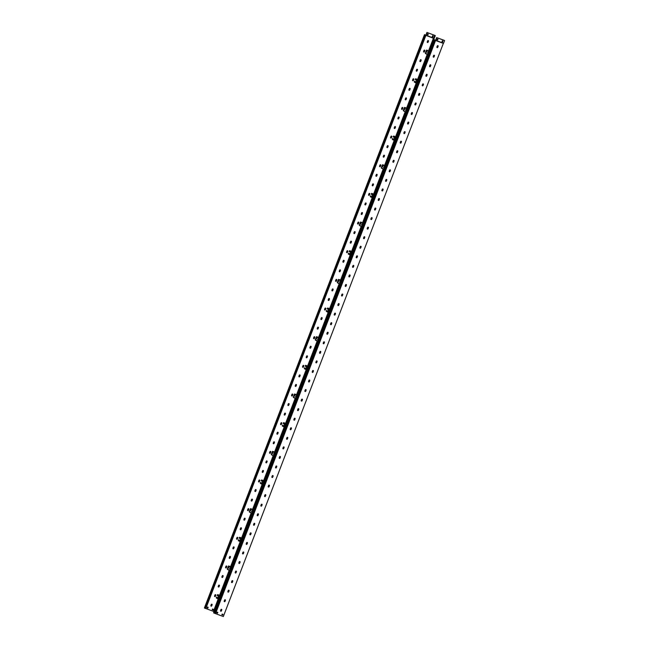 <?xml version="1.0" encoding="UTF-8"?>
<svg xmlns="http://www.w3.org/2000/svg" width="649" height="649" viewBox="0 0 649 649"><rect width="100%" height="100%" fill="white"/><g stroke="black" fill="none" stroke-linecap="round" stroke-linejoin="round"><path stroke-width="0.97" d="M221.569 609.338A0.462 0.446 117.9 0 0 220.936 609.589L220.53 610.644A0.462 0.446 117.9 0 0 220.733 611.204A0.462 0.446 117.9 0 0 221.366 610.952L221.771 609.906A0.462 0.446 117.9 0 0 221.569 609.338A0.462 0.446 -62.1 0 1 221.731 609.882L221.325 610.936A0.462 0.446 -62.1 0 1 220.717 611.196M225.187 599.765A0.462 0.446 117.9 0 0 224.603 600.041L224.197 601.088A0.462 0.446 117.9 0 0 224.4 601.655A0.462 0.446 117.9 0 0 225.033 601.404L225.438 600.349A0.462 0.446 117.9 0 0 225.187 599.765M228.902 590.233A0.462 0.446 117.9 0 0 228.27 590.485L227.864 591.539A0.462 0.446 117.9 0 0 228.067 592.099A0.462 0.446 117.9 0 0 228.699 591.847L229.105 590.801A0.462 0.446 117.9 0 0 228.902 590.233A0.462 0.446 -62.1 0 1 229.065 590.777L228.659 591.831A0.462 0.446 -62.1 0 1 228.05 592.091M232.52 580.66A0.462 0.446 117.9 0 0 231.936 580.936L231.531 581.983A0.462 0.446 117.9 0 0 231.734 582.551A0.462 0.446 117.9 0 0 232.366 582.299L232.772 581.244A0.462 0.446 117.9 0 0 232.52 580.66M236.236 571.128A0.462 0.446 117.9 0 0 235.603 571.38L235.198 572.434A0.462 0.446 117.9 0 0 235.4 572.994A0.462 0.446 117.9 0 0 236.033 572.743L236.439 571.688A0.462 0.446 117.9 0 0 236.236 571.128A0.462 0.446 -62.1 0 1 236.398 571.672L236.001 572.726A0.462 0.446 -62.1 0 1 235.384 572.986M239.887 561.563A0.462 0.446 -62.1 0 1 240.065 562.115L239.668 563.17L240.106 562.139A0.462 0.446 117.9 0 0 239.854 561.555A0.462 0.446 117.9 0 0 239.27 561.831L238.864 562.878A0.462 0.446 117.9 0 0 239.067 563.437A0.462 0.446 117.9 0 0 239.7 563.186A0.462 0.446 -62.1 0 1 239.051 563.429M243.521 551.999A0.462 0.446 117.9 0 0 242.937 552.275L242.531 553.321A0.462 0.446 117.9 0 0 242.734 553.889A0.462 0.446 117.9 0 0 243.367 553.638L243.773 552.583A0.462 0.446 117.9 0 0 243.521 551.999A0.462 0.446 -62.1 0 1 243.732 552.567L243.334 553.613A0.462 0.446 -62.1 0 1 242.718 553.881M247.188 542.45A0.462 0.446 117.9 0 0 246.604 542.718L246.198 543.773A0.462 0.446 117.9 0 0 246.401 544.333A0.462 0.446 117.9 0 0 247.034 544.081L247.439 543.035A0.462 0.446 117.9 0 0 247.188 542.45M250.855 532.894A0.462 0.446 117.9 0 0 250.271 533.17L249.873 534.216A0.462 0.446 117.9 0 0 250.068 534.784A0.462 0.446 117.9 0 0 250.701 534.533L251.106 533.478A0.462 0.446 117.9 0 0 250.855 532.894M254.522 523.337A0.462 0.446 117.9 0 0 253.937 523.613L253.54 524.668A0.462 0.446 117.9 0 0 253.735 525.228A0.462 0.446 117.9 0 0 254.367 524.976L254.773 523.93A0.462 0.446 117.9 0 0 254.522 523.337M258.237 513.813A0.462 0.446 117.9 0 0 257.604 514.065L257.207 515.111A0.462 0.446 117.9 0 0 257.402 515.679A0.462 0.446 117.9 0 0 258.034 515.42L258.44 514.373A0.462 0.446 117.9 0 0 258.237 513.813A0.462 0.446 -62.1 0 1 258.399 514.357L258.002 515.403A0.462 0.446 -62.1 0 1 257.385 515.663M261.855 504.232A0.462 0.446 117.9 0 0 261.271 504.508L260.874 505.563A0.462 0.446 117.9 0 0 261.068 506.123A0.462 0.446 117.9 0 0 261.701 505.871L262.107 504.817A0.462 0.446 117.9 0 0 261.855 504.232A0.462 0.446 -62.1 0 1 262.066 504.8L261.669 505.855A0.462 0.446 -62.1 0 1 261.052 506.115M265.571 494.7A0.462 0.446 117.9 0 0 264.938 494.952L264.541 496.006A0.462 0.446 117.9 0 0 264.735 496.566A0.462 0.446 117.9 0 0 265.368 496.315L265.774 495.268A0.462 0.446 117.9 0 0 265.571 494.7A0.462 0.446 -62.1 0 1 265.733 495.244L265.336 496.298A0.462 0.446 -62.1 0 1 264.719 496.558M269.189 485.127A0.462 0.446 117.9 0 0 268.605 485.403L268.207 486.45A0.462 0.446 117.9 0 0 268.402 487.018A0.462 0.446 117.9 0 0 269.035 486.766L269.44 485.712A0.462 0.446 117.9 0 0 269.189 485.127L268.613 486.336L269.14 485.111M272.904 475.595A0.462 0.446 117.9 0 0 272.272 475.847L271.874 476.901A0.462 0.446 117.9 0 0 272.069 477.461A0.462 0.446 117.9 0 0 272.702 477.21L273.107 476.163A0.462 0.446 117.9 0 0 272.904 475.595A0.462 0.446 -62.1 0 1 273.075 476.139L272.669 477.193A0.462 0.446 -62.1 0 1 272.053 477.453M276.555 466.039A0.462 0.446 -62.1 0 1 276.742 466.59A0.462 0.446 117.9 0 0 276.523 466.023A0.462 0.446 117.9 0 0 275.939 466.298L275.541 467.345A0.462 0.446 117.9 0 0 275.736 467.913A0.462 0.446 117.9 0 0 276.369 467.661A0.462 0.446 -62.1 0 1 275.72 467.897M280.19 456.466A0.462 0.446 117.9 0 0 279.605 456.742L279.208 457.796A0.462 0.446 117.9 0 0 279.411 458.356A0.462 0.446 117.9 0 0 280.035 458.105L280.441 457.05A0.462 0.446 117.9 0 0 280.19 456.466M283.856 446.918A0.462 0.446 117.9 0 0 283.28 447.193L282.875 448.24A0.462 0.446 117.9 0 0 283.078 448.8A0.462 0.446 117.9 0 0 283.702 448.548L284.108 447.502A0.462 0.446 117.9 0 0 283.856 446.918M287.523 437.361A0.462 0.446 117.9 0 0 286.947 437.637L286.542 438.692A0.462 0.446 117.9 0 0 286.744 439.251A0.462 0.446 117.9 0 0 287.369 439L287.775 437.945A0.462 0.446 117.9 0 0 287.523 437.361M291.239 427.829A0.462 0.446 117.9 0 0 290.614 428.08L290.208 429.135A0.462 0.446 117.9 0 0 290.411 429.695A0.462 0.446 117.9 0 0 291.036 429.443L291.442 428.397A0.462 0.446 117.9 0 0 291.239 427.829A0.462 0.446 -62.1 0 1 291.409 428.372L291.003 429.427A0.462 0.446 -62.1 0 1 290.387 429.687M294.906 418.281A0.462 0.446 117.9 0 0 294.281 418.532L293.875 419.579A0.462 0.446 117.9 0 0 294.078 420.146A0.462 0.446 117.9 0 0 294.703 419.895L295.108 418.84A0.462 0.446 117.9 0 0 294.906 418.281A0.462 0.446 -62.1 0 1 295.076 418.824L294.67 419.871A0.462 0.446 -62.1 0 1 294.054 420.138M298.524 408.7A0.462 0.446 117.9 0 0 297.948 408.975L297.542 410.03A0.462 0.446 117.9 0 0 297.745 410.59A0.462 0.446 117.9 0 0 298.378 410.338L298.775 409.292A0.462 0.446 117.9 0 0 298.524 408.7A0.462 0.446 -62.1 0 1 298.743 409.268L298.337 410.322A0.462 0.446 -62.1 0 1 297.721 410.582M302.247 399.176A0.462 0.446 117.9 0 0 301.615 399.427L301.209 400.474A0.462 0.446 117.9 0 0 301.412 401.041A0.462 0.446 117.9 0 0 302.045 400.79L302.442 399.735A0.462 0.446 117.9 0 0 302.247 399.176A0.462 0.446 -62.1 0 1 302.41 399.719L302.004 400.766A0.462 0.446 -62.1 0 1 301.387 401.025M305.857 389.595A0.462 0.446 117.9 0 0 305.281 389.871L304.876 390.925A0.462 0.446 117.9 0 0 305.079 391.485A0.462 0.446 117.9 0 0 305.711 391.233L306.109 390.179A0.462 0.446 117.9 0 0 305.857 389.595M309.581 380.071A0.462 0.446 117.9 0 0 308.948 380.322L308.543 381.369A0.462 0.446 117.9 0 0 308.746 381.928A0.462 0.446 117.9 0 0 309.378 381.677L309.776 380.63A0.462 0.446 117.9 0 0 309.581 380.071A0.462 0.446 -62.1 0 1 309.743 380.606L309.338 381.661A0.462 0.446 -62.1 0 1 308.729 381.92M313.224 370.506A0.462 0.446 -62.1 0 1 313.41 371.058A0.462 0.446 117.9 0 0 313.191 370.49A0.462 0.446 117.9 0 0 312.615 370.766L312.21 371.82A0.462 0.446 117.9 0 0 312.412 372.38A0.462 0.446 117.9 0 0 313.045 372.128L313.443 371.074L313.005 372.104A0.462 0.446 -62.1 0 1 312.396 372.372M316.858 360.941A0.462 0.446 117.9 0 0 316.282 361.209L315.876 362.264A0.462 0.446 117.9 0 0 316.079 362.823A0.462 0.446 117.9 0 0 316.712 362.572L317.11 361.525A0.462 0.446 117.9 0 0 316.858 360.941M320.582 351.409A0.462 0.446 117.9 0 0 319.949 351.661L319.543 352.707A0.462 0.446 117.9 0 0 319.746 353.275A0.462 0.446 117.9 0 0 320.379 353.024L320.776 351.969A0.462 0.446 117.9 0 0 320.582 351.409A0.462 0.446 -62.1 0 1 320.744 351.953L320.338 352.999A0.462 0.446 -62.1 0 1 319.73 353.259M324.192 341.828A0.462 0.446 117.9 0 0 323.616 342.104L323.21 343.159A0.462 0.446 117.9 0 0 323.413 343.719A0.462 0.446 117.9 0 0 324.046 343.467L324.443 342.421A0.462 0.446 117.9 0 0 324.192 341.828M327.915 332.304A0.462 0.446 117.9 0 0 327.283 332.556L326.877 333.602A0.462 0.446 117.9 0 0 327.08 334.17A0.462 0.446 117.9 0 0 327.713 333.919L328.11 332.864A0.462 0.446 117.9 0 0 327.915 332.304A0.462 0.446 -62.1 0 1 328.078 332.848L327.672 333.894A0.462 0.446 -62.1 0 1 327.064 334.154M331.534 322.723A0.462 0.446 117.9 0 0 330.949 322.999L330.544 324.054A0.462 0.446 117.9 0 0 330.747 324.614A0.462 0.446 117.9 0 0 331.379 324.362L331.777 323.307A0.462 0.446 117.9 0 0 331.534 322.723M335.249 313.191A0.462 0.446 117.9 0 0 334.616 313.451L334.211 314.497A0.462 0.446 117.9 0 0 334.413 315.057A0.462 0.446 117.9 0 0 335.046 314.806L335.452 313.759A0.462 0.446 117.9 0 0 335.249 313.191A0.462 0.446 -62.1 0 1 335.411 313.735L335.006 314.789A0.462 0.446 -62.1 0 1 334.397 315.049M338.916 303.643A0.462 0.446 117.9 0 0 338.283 303.894L337.878 304.941A0.462 0.446 117.9 0 0 338.08 305.509A0.462 0.446 117.9 0 0 338.713 305.257L339.119 304.203A0.462 0.446 117.9 0 0 338.916 303.643A0.462 0.446 -62.1 0 1 339.078 304.186L338.673 305.233A0.462 0.446 -62.1 0 1 338.064 305.501M342.534 294.07A0.462 0.446 117.9 0 0 341.95 294.338L341.544 295.392A0.462 0.446 117.9 0 0 341.747 295.952A0.462 0.446 117.9 0 0 342.38 295.701L342.786 294.654A0.462 0.446 117.9 0 0 342.534 294.07A0.462 0.446 -62.1 0 1 342.745 294.63L342.339 295.684A0.462 0.446 -62.1 0 1 341.731 295.944M346.25 284.538A0.462 0.446 117.9 0 0 345.617 284.789L345.211 285.836A0.462 0.446 117.9 0 0 345.414 286.404A0.462 0.446 117.9 0 0 346.047 286.152L346.452 285.098A0.462 0.446 117.9 0 0 346.25 284.538A0.462 0.446 -62.1 0 1 346.412 285.081L346.006 286.128A0.462 0.446 -62.1 0 1 345.398 286.387M349.868 274.957A0.462 0.446 117.9 0 0 349.284 275.233L348.878 276.287A0.462 0.446 117.9 0 0 349.081 276.847A0.462 0.446 117.9 0 0 349.714 276.596L350.119 275.549A0.462 0.446 117.9 0 0 349.868 274.957M353.535 265.409A0.462 0.446 117.9 0 0 352.951 265.684L352.545 266.731A0.462 0.446 117.9 0 0 352.748 267.299A0.462 0.446 117.9 0 0 353.381 267.039L353.786 265.993A0.462 0.446 117.9 0 0 353.535 265.409M357.234 255.868A0.462 0.446 -62.1 0 1 357.412 256.42L357.015 257.475L357.453 256.436A0.462 0.446 117.9 0 0 357.201 255.852A0.462 0.446 117.9 0 0 356.617 256.128L356.212 257.182A0.462 0.446 117.9 0 0 356.415 257.742A0.462 0.446 117.9 0 0 357.047 257.491A0.462 0.446 -62.1 0 1 356.398 257.734M360.868 246.304A0.462 0.446 117.9 0 0 360.284 246.571L359.879 247.626A0.462 0.446 117.9 0 0 360.081 248.186A0.462 0.446 117.9 0 0 360.714 247.934L361.12 246.888A0.462 0.446 117.9 0 0 360.868 246.304A0.462 0.446 -62.1 0 1 361.079 246.863L360.682 247.918A0.462 0.446 -62.1 0 1 360.065 248.178M364.584 236.771A0.462 0.446 117.9 0 0 363.951 237.023L363.545 238.069A0.462 0.446 117.9 0 0 363.748 238.637A0.462 0.446 117.9 0 0 364.381 238.386L364.787 237.331A0.462 0.446 117.9 0 0 364.584 236.771A0.462 0.446 -62.1 0 1 364.746 237.315L364.349 238.361A0.462 0.446 -62.1 0 1 363.732 238.629M368.202 227.191A0.462 0.446 117.9 0 0 367.618 227.466L367.212 228.521A0.462 0.446 117.9 0 0 367.415 229.081A0.462 0.446 117.9 0 0 368.048 228.829L368.454 227.783A0.462 0.446 117.9 0 0 368.202 227.191M371.918 217.666A0.462 0.446 117.9 0 0 371.285 217.918L370.887 218.964A0.462 0.446 117.9 0 0 371.082 219.532A0.462 0.446 117.9 0 0 371.715 219.281L372.12 218.226A0.462 0.446 117.9 0 0 371.918 217.666A0.462 0.446 -62.1 0 1 372.08 218.21L371.682 219.257A0.462 0.446 -62.1 0 1 371.066 219.516M375.568 208.102A0.462 0.446 -62.1 0 1 375.747 208.654L375.349 209.708L375.787 208.67A0.462 0.446 117.9 0 0 375.536 208.086A0.462 0.446 117.9 0 0 374.952 208.361L374.554 209.416A0.462 0.446 117.9 0 0 374.749 209.976A0.462 0.446 117.9 0 0 375.382 209.724A0.462 0.446 -62.1 0 1 374.733 209.968M379.203 198.537A0.462 0.446 117.9 0 0 378.618 198.813L378.221 199.86A0.462 0.446 117.9 0 0 378.416 200.419A0.462 0.446 117.9 0 0 379.048 200.168L379.454 199.121A0.462 0.446 117.9 0 0 379.203 198.537A0.462 0.446 -62.1 0 1 379.414 199.105L379.016 200.152A0.462 0.446 -62.1 0 1 378.399 200.411M382.869 188.981A0.462 0.446 117.9 0 0 382.285 189.257L381.888 190.311A0.462 0.446 117.9 0 0 382.083 190.871A0.462 0.446 117.9 0 0 382.715 190.619L383.121 189.565A0.462 0.446 117.9 0 0 382.869 188.981M386.536 179.432A0.462 0.446 117.9 0 0 385.952 179.7L385.555 180.755A0.462 0.446 117.9 0 0 385.749 181.314A0.462 0.446 117.9 0 0 386.382 181.063L386.788 180.016A0.462 0.446 117.9 0 0 386.536 179.432M390.203 169.876A0.462 0.446 117.9 0 0 389.619 170.152L389.222 171.198A0.462 0.446 117.9 0 0 389.416 171.766A0.462 0.446 117.9 0 0 390.049 171.514L390.455 170.46A0.462 0.446 117.9 0 0 390.203 169.876M393.919 160.344A0.462 0.446 117.9 0 0 393.286 160.595L392.888 161.65A0.462 0.446 117.9 0 0 393.083 162.209A0.462 0.446 117.9 0 0 393.716 161.958L394.121 160.911A0.462 0.446 117.9 0 0 393.919 160.344A0.462 0.446 -62.1 0 1 394.089 160.887L393.683 161.942A0.462 0.446 -62.1 0 1 393.067 162.201M397.537 150.771A0.462 0.446 117.9 0 0 396.953 151.047L396.555 152.093A0.462 0.446 117.9 0 0 396.75 152.661A0.462 0.446 117.9 0 0 397.383 152.41L397.788 151.355A0.462 0.446 117.9 0 0 397.537 150.771A0.462 0.446 -62.1 0 1 397.756 151.339L397.35 152.385A0.462 0.446 -62.1 0 1 396.734 152.645M401.252 141.239A0.462 0.446 117.9 0 0 400.62 141.49L400.222 142.545A0.462 0.446 117.9 0 0 400.417 143.105A0.462 0.446 117.9 0 0 401.05 142.853L401.455 141.798A0.462 0.446 117.9 0 0 401.252 141.239A0.462 0.446 -62.1 0 1 401.423 141.782L401.017 142.837A0.462 0.446 -62.1 0 1 400.401 143.096M404.871 131.666A0.462 0.446 117.9 0 0 404.286 131.942L403.889 132.988A0.462 0.446 117.9 0 0 404.092 133.548A0.462 0.446 117.9 0 0 404.716 133.296L405.122 132.25A0.462 0.446 117.9 0 0 404.871 131.666M408.586 122.134A0.462 0.446 117.9 0 0 407.961 122.385L407.556 123.432A0.462 0.446 117.9 0 0 407.759 124A0.462 0.446 117.9 0 0 408.383 123.748L408.789 122.693A0.462 0.446 117.9 0 0 408.586 122.134A0.462 0.446 -62.1 0 1 408.756 122.677L408.351 123.724A0.462 0.446 -62.1 0 1 407.734 123.991M412.237 112.569A0.462 0.446 -62.1 0 1 412.423 113.121A0.462 0.446 117.9 0 0 412.204 112.561A0.462 0.446 117.9 0 0 411.628 112.829L411.223 113.883A0.462 0.446 117.9 0 0 411.425 114.443A0.462 0.446 117.9 0 0 412.05 114.192A0.462 0.446 -62.1 0 1 411.401 114.435M415.871 103.004A0.462 0.446 117.9 0 0 415.295 103.28L414.889 104.327A0.462 0.446 117.9 0 0 415.092 104.895A0.462 0.446 117.9 0 0 415.717 104.643L416.123 103.589A0.462 0.446 117.9 0 0 415.871 103.004M419.587 93.472A0.462 0.446 117.9 0 0 418.962 93.724L418.556 94.778A0.462 0.446 117.9 0 0 418.759 95.338A0.462 0.446 117.9 0 0 419.384 95.087L419.789 94.04A0.462 0.446 117.9 0 0 419.587 93.472A0.462 0.446 -62.1 0 1 419.757 94.016L419.351 95.07A0.462 0.446 -62.1 0 1 418.735 95.33M423.205 83.899A0.462 0.446 117.9 0 0 422.629 84.175L422.223 85.222A0.462 0.446 117.9 0 0 422.426 85.79A0.462 0.446 117.9 0 0 423.059 85.53L423.456 84.484A0.462 0.446 117.9 0 0 423.205 83.899L422.629 85.108L423.164 83.883M426.928 74.367A0.462 0.446 117.9 0 0 426.296 74.619L425.89 75.673A0.462 0.446 117.9 0 0 426.093 76.233A0.462 0.446 117.9 0 0 426.726 75.982L427.123 74.927A0.462 0.446 117.9 0 0 426.928 74.367A0.462 0.446 -62.1 0 1 427.091 74.911L426.685 75.965A0.462 0.446 -62.1 0 1 426.069 76.225M430.538 64.795A0.462 0.446 117.9 0 0 429.963 65.062L429.557 66.117A0.462 0.446 117.9 0 0 429.76 66.677A0.462 0.446 117.9 0 0 430.392 66.425L430.79 65.379A0.462 0.446 117.9 0 0 430.538 64.795M434.205 55.238A0.462 0.446 117.9 0 0 433.629 55.514L433.224 56.56A0.462 0.446 117.9 0 0 433.427 57.128A0.462 0.446 117.9 0 0 434.059 56.877L434.457 55.822A0.462 0.446 117.9 0 0 434.205 55.238A0.462 0.446 -62.1 0 1 434.424 55.806L434.019 56.852A0.462 0.446 -62.1 0 1 433.41 57.12M437.929 45.706A0.462 0.446 117.9 0 0 437.296 45.957L436.891 47.012A0.462 0.446 117.9 0 0 437.093 47.572A0.462 0.446 117.9 0 0 437.726 47.32L438.124 46.274A0.462 0.446 117.9 0 0 437.929 45.706A0.462 0.446 -62.1 0 1 438.091 46.249L437.686 47.304A0.462 0.446 -62.1 0 1 437.077 47.564M444.013 40.335L444.597 40.554L443.567 43.24L434.449 39.832M444.038 40.27L436.655 37.585L435.625 40.27L436.655 37.585M442.959 41.09L442.626 41.95L441.985 41.706L442.602 41.934L442.926 41.082L442.31 40.846L441.985 41.706M444.597 40.554L436.688 37.601M436.866 39.605L437.702 39.914L436.874 39.597L437.126 38.932L437.961 39.24L437.702 39.914M437.669 39.897L437.929 39.232M433.694 39.484L434.514 39.865L214.421 613.224L213.602 612.843L433.694 39.484L434.465 39.776M214.089 613.094L434.173 39.743M434.514 39.865L435.657 40.287M214.421 613.224L223.329 616.55L443.348 43.386L435.552 40.473L215.533 613.638M225.219 599.781A0.462 0.446 -62.1 0 1 225.398 600.333L224.992 601.38A0.462 0.446 -62.1 0 1 224.384 601.647M232.553 580.677A0.462 0.446 -62.1 0 1 232.731 581.228L232.326 582.275A0.462 0.446 -62.1 0 1 231.717 582.534M247.22 542.459A0.462 0.446 -62.1 0 1 247.399 543.01L247.001 544.065A0.462 0.446 -62.1 0 1 246.385 544.324M250.887 532.91A0.462 0.446 -62.1 0 1 251.066 533.462L250.668 534.508A0.462 0.446 -62.1 0 1 250.052 534.768M254.554 523.354A0.462 0.446 -62.1 0 1 254.733 523.905L254.335 524.96A0.462 0.446 -62.1 0 1 253.718 525.219M269.221 485.144A0.462 0.446 -62.1 0 1 269.408 485.695L269.002 486.742A0.462 0.446 -62.1 0 1 268.386 487.01M276.742 466.59L276.336 467.637L276.774 466.607M280.222 456.482A0.462 0.446 -62.1 0 1 280.409 457.034L280.003 458.089A0.462 0.446 -62.1 0 1 279.386 458.348M283.889 446.926A0.462 0.446 -62.1 0 1 284.075 447.486L283.67 448.532A0.462 0.446 -62.1 0 1 283.053 448.792M287.556 437.377A0.462 0.446 -62.1 0 1 287.742 437.929L287.337 438.975A0.462 0.446 -62.1 0 1 286.72 439.243M305.89 389.611A0.462 0.446 -62.1 0 1 306.077 390.163L305.671 391.217A0.462 0.446 -62.1 0 1 305.062 391.477M316.89 360.949A0.462 0.446 -62.1 0 1 317.077 361.501L316.671 362.556A0.462 0.446 -62.1 0 1 316.063 362.815M324.224 341.845A0.462 0.446 -62.1 0 1 324.411 342.396L324.005 343.451A0.462 0.446 -62.1 0 1 323.397 343.71M331.558 322.74A0.462 0.446 -62.1 0 1 331.744 323.291L331.339 324.346A0.462 0.446 -62.1 0 1 330.73 324.605M349.9 274.973A0.462 0.446 -62.1 0 1 350.079 275.525L349.673 276.579A0.462 0.446 -62.1 0 1 349.065 276.839M353.567 265.417A0.462 0.446 -62.1 0 1 353.746 265.976L353.34 267.023A0.462 0.446 -62.1 0 1 352.732 267.283M368.234 227.207A0.462 0.446 -62.1 0 1 368.413 227.758L368.015 228.813A0.462 0.446 -62.1 0 1 367.399 229.073M382.902 188.997A0.462 0.446 -62.1 0 1 383.08 189.549L382.683 190.595A0.462 0.446 -62.1 0 1 382.066 190.863M386.569 179.44A0.462 0.446 -62.1 0 1 386.747 179.992L386.35 181.047A0.462 0.446 -62.1 0 1 385.733 181.306M390.236 169.892A0.462 0.446 -62.1 0 1 390.414 170.444L390.017 171.49A0.462 0.446 -62.1 0 1 389.4 171.75M404.903 131.674A0.462 0.446 -62.1 0 1 405.09 132.226L404.684 133.28A0.462 0.446 -62.1 0 1 404.067 133.54M412.423 113.121L412.018 114.175L412.456 113.145M415.904 103.021A0.462 0.446 -62.1 0 1 416.09 103.572L415.685 104.619A0.462 0.446 -62.1 0 1 415.068 104.878M423.237 83.908A0.462 0.446 -62.1 0 1 423.424 84.467L423.018 85.514A0.462 0.446 -62.1 0 1 422.402 85.773M430.571 64.803A0.462 0.446 -62.1 0 1 430.758 65.354L430.352 66.409A0.462 0.446 -62.1 0 1 429.743 66.669M222.923 614.376L222.672 615.041L221.877 614.741M217.78 612.348L217.456 613.2L216.847 612.972L217.488 613.224L217.821 612.364L217.172 612.121L216.839 612.981M222.704 615.057L222.964 614.392L222.128 614.076L221.869 614.749L222.704 615.057M222.81 614.335L222.55 615.001M222.85 614.352L222.591 615.009M425.395 53.51L427.821 54.784L425.282 53.194L426.417 50.233L427.999 50.557M433.808 55.287L433.41 56.568L433.986 55.214M427.521 53.056L428.048 52.147M426.336 52.431L426.864 51.522M433.524 56.471L433.978 55.287M403.394 110.825L405.812 112.107L403.28 110.508L404.416 107.547L407.199 108.505L405.941 107.848M411.807 112.602L411.409 113.891L411.985 112.537M405.52 110.371L406.047 109.47M404.335 109.746L404.862 108.845M411.523 113.794L411.977 112.602M381.393 168.14L383.81 169.421L381.279 167.831L382.415 164.87L383.997 165.195M389.806 169.924L389.408 171.206L389.976 169.851M383.518 167.693L384.046 166.785M382.326 167.069L382.853 166.16M389.522 171.109L389.976 169.924M359.384 225.463L361.809 226.744L359.278 225.146L360.414 222.185L361.988 222.51M367.805 227.239L367.407 228.529L367.975 227.174M361.517 225.008L362.037 224.108M360.325 224.384L360.852 223.475M367.521 228.424L367.975 227.239M337.383 282.777L339.808 284.059L337.277 282.469L338.413 279.508L339.987 279.833M345.803 284.562L345.398 285.844L345.974 284.489M339.508 282.331L340.035 281.423M338.324 281.698L338.851 280.798M345.519 285.747L345.966 284.562M315.382 340.1L317.807 341.382L315.268 339.784L316.404 336.823L317.986 337.147M323.794 341.877L323.397 343.167L323.973 341.812M317.507 339.646L318.034 338.746M316.323 339.021L316.85 338.113M323.518 343.061L323.965 341.877M417.161 82.545L414.541 81.182L414.395 82.163L416.82 83.445L414.395 82.163M415.993 81.936L416.609 80.33M416.942 79.186L418.199 79.851L415.741 78.74L415.165 79.559L417.778 80.947M414.541 81.182L417.153 82.569M422.215 85.246L422.953 85.636L422.223 85.222M417.145 80.606L416.739 81.596M423.002 83.875L422.669 84.727M395.16 139.868L392.54 138.505L392.394 139.486L394.811 140.76L392.394 139.486M393.992 139.251L394.608 137.645M394.998 136.533L393.74 136.055L393.156 136.882L395.776 138.261M392.54 138.505L395.152 139.884M400.214 142.561L400.952 142.95L400.222 142.545M395.144 137.929L394.738 138.91M401.001 141.19L400.668 142.05M373.159 197.182L370.53 195.82L370.392 196.801L372.81 198.083L370.392 196.801M371.991 196.574L372.607 194.968M372.997 193.856L371.739 193.378L371.155 194.197L373.775 195.576M378.74 199.649L379.154 198.521M370.53 195.82L373.151 197.207M378.213 199.876L378.951 200.273M378.221 199.86L378.959 200.257M373.143 195.244L372.737 196.233M379 198.513L378.627 199.746L379.178 198.529M351.158 254.505L348.529 253.142L348.383 254.124L350.809 255.398M349.989 253.889L350.606 252.283M350.987 251.171L349.738 250.692L349.154 251.512L351.766 252.899M350.809 253.832L351.255 252.648M356.739 256.963L357.153 255.836M348.529 253.142L351.15 254.522M356.212 257.199L356.942 257.588L356.212 257.182M351.133 252.566L350.687 253.929L351.255 252.631M356.991 255.828L356.626 257.061L357.177 255.844M329.148 311.82L326.528 310.457L326.382 311.439L328.808 312.721L326.382 311.439M327.988 311.204L328.605 309.597M328.986 308.494L327.729 308.015L327.153 308.835L329.765 310.214M328.8 311.147L329.254 309.962M334.738 314.286L335.152 313.159M326.528 310.457L329.14 311.844M334.203 314.514L334.941 314.903M334.211 314.497L334.957 314.895M329.132 309.881L328.686 311.244L329.254 309.946M334.989 313.151L334.616 314.384L335.176 313.167M304.527 367.78L307.139 369.159L304.527 367.78L304.381 368.762L306.807 370.035L304.381 368.762M305.987 368.527L306.604 366.92M306.928 365.785L308.186 366.442L305.728 365.33L305.152 366.15L307.764 367.537M306.799 368.47L307.253 367.285M312.729 371.601L313.151 370.474M312.948 372.21L312.21 371.82L312.94 372.226M307.131 367.204L306.685 368.567L307.253 367.269M312.988 370.465L312.615 371.699L313.167 370.482M293.38 397.415L295.806 398.697L293.267 397.107L294.403 394.146L295.985 394.47M301.793 399.2L301.396 400.482L301.972 399.127M295.506 396.969L296.033 396.06M294.322 396.336L294.849 395.436M301.509 400.384L301.963 399.2M271.379 454.738L273.797 456.02L271.266 454.422L272.402 451.461L273.983 451.785M279.792 456.515L279.394 457.805L279.97 456.45M273.505 454.284L274.032 453.383M272.32 453.659L272.84 452.751M279.508 457.699L279.962 456.515M249.378 512.053L251.796 513.335L249.265 511.745L250.4 508.784L251.982 509.108M257.791 513.838L257.393 515.119L257.961 513.765M251.504 511.607L252.023 510.698M250.311 510.974L250.839 510.073M257.507 515.022L257.961 513.838M229.795 570.649L227.264 569.059L228.399 566.098L229.973 566.423M235.79 571.152L235.392 572.442L235.96 571.088M229.495 568.922L230.022 568.021M228.31 568.297L228.837 567.388M235.506 572.337L235.952 571.152M282.526 425.095L285.138 426.482L282.526 425.095L282.38 426.077L284.806 427.358L282.38 426.077M283.978 425.841L284.595 424.235M284.984 423.132L283.727 422.653L283.151 423.473L285.763 424.852M284.797 425.785L285.252 424.6M290.2 429.151L290.939 429.541M290.208 429.135L290.947 429.524M285.13 424.519L284.684 425.882L285.252 424.584M290.987 427.788L290.655 428.64M260.525 482.418L263.137 483.797L260.525 482.418L260.379 483.4L262.796 484.673L260.379 483.4M261.977 483.164L262.594 481.558M262.983 480.447L261.725 479.968L261.141 480.787L263.762 482.175M262.796 483.107L263.243 481.915M268.946 486.847L268.207 486.458L268.937 486.864M263.129 481.842L262.683 483.205L263.251 481.899M268.986 485.103L268.654 485.955M238.516 539.733L241.136 541.112L238.516 539.733L238.37 540.714L240.795 541.996L238.37 540.714M239.976 540.479L240.592 538.873M240.982 537.761L239.724 537.291L239.14 538.11L241.761 539.489M240.795 540.422L241.241 539.238M246.944 544.162L246.198 543.773L246.936 544.178M241.128 539.157L240.674 540.52L241.25 539.222M246.985 542.426L246.652 543.278M216.515 597.048L219.135 598.435L216.515 597.048L216.368 598.029L218.794 599.311L216.368 598.029M217.975 597.802L218.591 596.196M218.973 595.084L217.715 594.606L217.139 595.425L219.751 596.812M224.724 600.877L225.138 599.749M224.943 601.485L224.197 601.096L224.927 601.501M219.119 596.472L218.713 597.461M224.976 599.741L224.603 600.974L225.162 599.757M211.071 606.093A0.462 0.446 117.9 0 0 211.679 605.833L212.085 604.787L211.72 605.858A0.462 0.446 -62.1 0 1 211.087 606.109A0.462 0.446 -62.1 0 1 210.884 605.541L211.29 604.495A0.462 0.446 -62.1 0 1 211.923 604.243A0.462 0.446 -62.1 0 1 212.118 604.803A0.462 0.446 117.9 0 0 211.898 604.235M214.754 596.553A0.462 0.446 -62.1 0 1 214.551 595.993L214.957 594.938A0.462 0.446 -62.1 0 1 215.59 594.687A0.462 0.446 -62.1 0 1 215.784 595.247L215.387 596.301A0.462 0.446 -62.1 0 1 214.754 596.553A0.462 0.446 117.9 0 0 215.346 596.285L215.752 595.23A0.462 0.446 117.9 0 0 215.565 594.679M218.405 586.988A0.462 0.446 117.9 0 0 219.013 586.728L219.419 585.682A0.462 0.446 117.9 0 0 219.232 585.122M219.2 585.114A0.462 0.446 -62.1 0 1 219.451 585.698L219.054 586.745A0.462 0.446 -62.1 0 1 218.421 586.996A0.462 0.446 -62.1 0 1 218.218 586.436L218.624 585.39A0.462 0.446 -62.1 0 1 219.2 585.114M222.088 577.448A0.462 0.446 -62.1 0 1 221.885 576.888L222.291 575.833A0.462 0.446 -62.1 0 1 222.923 575.582A0.462 0.446 -62.1 0 1 223.118 576.142L222.721 577.196A0.462 0.446 -62.1 0 1 222.088 577.448A0.462 0.446 117.9 0 0 222.68 577.172L223.086 576.125A0.462 0.446 117.9 0 0 222.899 575.574M225.738 567.883A0.462 0.446 117.9 0 0 226.347 567.624L226.752 566.569A0.462 0.446 117.9 0 0 226.566 566.017A0.462 0.446 -62.1 0 1 226.785 566.593L226.387 567.64A0.462 0.446 -62.1 0 1 225.755 567.891A0.462 0.446 -62.1 0 1 225.552 567.331L225.957 566.277A0.462 0.446 -62.1 0 1 226.59 566.025M229.422 558.343A0.462 0.446 -62.1 0 1 229.219 557.775L229.624 556.728A0.462 0.446 -62.1 0 1 230.257 556.477A0.462 0.446 -62.1 0 1 230.46 557.037L230.054 558.091A0.462 0.446 -62.1 0 1 229.422 558.343A0.462 0.446 117.9 0 0 230.014 558.067L230.419 557.02A0.462 0.446 117.9 0 0 230.233 556.469M233.072 548.778A0.462 0.446 117.9 0 0 233.681 548.519L234.086 547.464A0.462 0.446 117.9 0 0 233.908 546.912A0.462 0.446 -62.1 0 1 234.127 547.488L233.721 548.535A0.462 0.446 -62.1 0 1 233.088 548.786A0.462 0.446 -62.1 0 1 232.886 548.227L233.291 547.172A0.462 0.446 -62.1 0 1 233.924 546.92M236.739 539.222A0.462 0.446 117.9 0 0 237.347 538.962L237.753 537.916A0.462 0.446 117.9 0 0 237.575 537.356A0.462 0.446 -62.1 0 1 237.794 537.932L237.388 538.986A0.462 0.446 -62.1 0 1 236.755 539.238A0.462 0.446 -62.1 0 1 236.552 538.67L236.958 537.623A0.462 0.446 -62.1 0 1 237.591 537.372M240.406 529.673A0.462 0.446 117.9 0 0 241.014 529.414L241.42 528.359A0.462 0.446 117.9 0 0 241.241 527.807A0.462 0.446 -62.1 0 1 241.46 528.375L241.055 529.43A0.462 0.446 -62.1 0 1 240.422 529.681A0.462 0.446 -62.1 0 1 240.219 529.122L240.625 528.067A0.462 0.446 -62.1 0 1 241.209 527.791M244.073 520.117A0.462 0.446 117.9 0 0 244.681 519.857L245.087 518.802A0.462 0.446 117.9 0 0 244.908 518.251A0.462 0.446 -62.1 0 1 245.127 518.827L244.722 519.873A0.462 0.446 -62.1 0 1 244.089 520.125A0.462 0.446 -62.1 0 1 243.886 519.565L244.292 518.519A0.462 0.446 -62.1 0 1 244.924 518.259M247.756 510.576A0.462 0.446 -62.1 0 1 247.553 510.009L247.959 508.962A0.462 0.446 -62.1 0 1 248.591 508.711A0.462 0.446 -62.1 0 1 248.794 509.27L248.389 510.325A0.462 0.446 -62.1 0 1 247.756 510.576A0.462 0.446 117.9 0 0 248.348 510.301L248.754 509.254A0.462 0.446 117.9 0 0 248.575 508.702M251.406 501.012A0.462 0.446 117.9 0 0 252.015 500.752L252.42 499.698A0.462 0.446 117.9 0 0 252.242 499.146A0.462 0.446 -62.1 0 1 252.461 499.722L252.055 500.768A0.462 0.446 -62.1 0 1 251.423 501.02A0.462 0.446 -62.1 0 1 251.22 500.46L251.625 499.406A0.462 0.446 -62.1 0 1 252.258 499.154M255.073 491.455A0.462 0.446 117.9 0 0 255.69 491.196L256.087 490.149A0.462 0.446 117.9 0 0 255.909 489.597A0.462 0.446 -62.1 0 1 256.128 490.165L255.722 491.22A0.462 0.446 -62.1 0 1 255.089 491.471A0.462 0.446 -62.1 0 1 254.887 490.904L255.292 489.857A0.462 0.446 -62.1 0 1 255.925 489.606M258.756 481.915A0.462 0.446 -62.1 0 1 258.553 481.355L258.959 480.301A0.462 0.446 -62.1 0 1 259.592 480.049A0.462 0.446 -62.1 0 1 259.795 480.617L259.389 481.663A0.462 0.446 -62.1 0 1 258.756 481.915A0.462 0.446 117.9 0 0 259.357 481.647L259.754 480.593A0.462 0.446 117.9 0 0 259.576 480.041M262.407 472.35A0.462 0.446 117.9 0 0 263.023 472.091L263.421 471.044A0.462 0.446 117.9 0 0 263.243 470.484A0.462 0.446 -62.1 0 1 263.462 471.06L263.056 472.107A0.462 0.446 -62.1 0 1 262.423 472.367A0.462 0.446 -62.1 0 1 262.22 471.799L262.626 470.752A0.462 0.446 -62.1 0 1 263.259 470.501M266.09 462.81A0.462 0.446 -62.1 0 1 265.887 462.25L266.293 461.196A0.462 0.446 -62.1 0 1 266.926 460.944A0.462 0.446 -62.1 0 1 267.128 461.504L266.723 462.559A0.462 0.446 -62.1 0 1 266.09 462.81A0.462 0.446 117.9 0 0 266.69 462.542L267.088 461.488A0.462 0.446 117.9 0 0 266.909 460.936M269.741 453.245A0.462 0.446 117.9 0 0 270.357 452.986L270.755 451.931A0.462 0.446 117.9 0 0 270.576 451.38A0.462 0.446 -62.1 0 1 270.795 451.955L270.39 453.002A0.462 0.446 -62.1 0 1 269.757 453.253A0.462 0.446 -62.1 0 1 269.562 452.694L269.96 451.639A0.462 0.446 -62.1 0 1 270.592 451.388M273.407 443.697A0.462 0.446 117.9 0 0 274.024 443.429L274.422 442.383A0.462 0.446 117.9 0 0 274.243 441.831A0.462 0.446 -62.1 0 1 274.462 442.399L274.056 443.454A0.462 0.446 -62.1 0 1 273.424 443.705A0.462 0.446 -62.1 0 1 273.229 443.137L273.627 442.091A0.462 0.446 -62.1 0 1 274.259 441.839M277.074 434.14A0.462 0.446 117.9 0 0 277.691 433.881L278.088 432.826A0.462 0.446 117.9 0 0 277.91 432.275A0.462 0.446 -62.1 0 1 278.129 432.851L277.723 433.897A0.462 0.446 -62.1 0 1 277.091 434.149A0.462 0.446 -62.1 0 1 276.896 433.589L277.293 432.534A0.462 0.446 -62.1 0 1 277.877 432.258M280.741 424.584A0.462 0.446 117.9 0 0 281.358 424.324L281.755 423.278A0.462 0.446 117.9 0 0 281.577 422.726A0.462 0.446 -62.1 0 1 281.796 423.294L281.39 424.349A0.462 0.446 -62.1 0 1 280.757 424.6A0.462 0.446 -62.1 0 1 280.563 424.032L280.96 422.986A0.462 0.446 -62.1 0 1 281.593 422.734M284.424 415.044A0.462 0.446 -62.1 0 1 284.23 414.484L284.627 413.429A0.462 0.446 -62.1 0 1 285.26 413.178A0.462 0.446 -62.1 0 1 285.463 413.738L285.057 414.792A0.462 0.446 -62.1 0 1 284.424 415.044A0.462 0.446 117.9 0 0 285.025 414.776L285.422 413.721A0.462 0.446 117.9 0 0 285.244 413.17M288.075 405.479A0.462 0.446 117.9 0 0 288.691 405.219L289.097 404.173A0.462 0.446 117.9 0 0 288.91 403.613M288.878 403.605A0.462 0.446 -62.1 0 1 289.13 404.189L288.724 405.236A0.462 0.446 -62.1 0 1 288.091 405.487A0.462 0.446 -62.1 0 1 287.896 404.927L288.294 403.881A0.462 0.446 -62.1 0 1 288.878 403.605M291.742 395.931A0.462 0.446 117.9 0 0 292.358 395.663L292.764 394.616A0.462 0.446 117.9 0 0 292.577 394.065A0.462 0.446 -62.1 0 1 292.796 394.633L292.391 395.687A0.462 0.446 -62.1 0 1 291.758 395.939A0.462 0.446 -62.1 0 1 291.563 395.379L291.961 394.324A0.462 0.446 -62.1 0 1 292.594 394.073M295.409 386.374A0.462 0.446 117.9 0 0 296.025 386.114L296.431 385.06A0.462 0.446 117.9 0 0 296.244 384.508A0.462 0.446 -62.1 0 1 296.463 385.084L296.058 386.131A0.462 0.446 -62.1 0 1 295.425 386.382A0.462 0.446 -62.1 0 1 295.23 385.822L295.628 384.768A0.462 0.446 -62.1 0 1 296.212 384.5M299.075 376.826A0.462 0.446 117.9 0 0 299.692 376.558L300.098 375.511A0.462 0.446 117.9 0 0 299.911 374.96A0.462 0.446 -62.1 0 1 300.13 375.528L299.724 376.582A0.462 0.446 -62.1 0 1 299.1 376.834A0.462 0.446 -62.1 0 1 298.897 376.266L299.294 375.219A0.462 0.446 -62.1 0 1 299.927 374.968M302.742 367.269A0.462 0.446 117.9 0 0 303.359 367.01L303.764 365.955A0.462 0.446 117.9 0 0 303.578 365.403M303.545 365.387A0.462 0.446 -62.1 0 1 303.797 365.979L303.391 367.026A0.462 0.446 -62.1 0 1 302.767 367.277A0.462 0.446 -62.1 0 1 302.564 366.717L302.969 365.663A0.462 0.446 -62.1 0 1 303.545 365.387M306.409 357.713A0.462 0.446 117.9 0 0 307.026 357.453L307.431 356.406A0.462 0.446 117.9 0 0 307.245 355.855A0.462 0.446 -62.1 0 1 307.464 356.423L307.058 357.477A0.462 0.446 -62.1 0 1 306.433 357.729A0.462 0.446 -62.1 0 1 306.231 357.161L306.636 356.114A0.462 0.446 -62.1 0 1 307.261 355.863M310.076 348.164A0.462 0.446 117.9 0 0 310.693 347.905L311.098 346.85L310.725 347.921A0.462 0.446 -62.1 0 1 310.1 348.172A0.462 0.446 -62.1 0 1 309.898 347.613L310.303 346.558A0.462 0.446 -62.1 0 1 310.928 346.306A0.462 0.446 -62.1 0 1 311.131 346.866A0.462 0.446 117.9 0 0 310.912 346.298M313.743 338.608A0.462 0.446 117.9 0 0 314.359 338.348L314.765 337.293A0.462 0.446 117.9 0 0 314.578 336.742A0.462 0.446 -62.1 0 1 314.797 337.318L314.392 338.364A0.462 0.446 -62.1 0 1 313.767 338.616A0.462 0.446 -62.1 0 1 313.564 338.056L313.97 337.009A0.462 0.446 -62.1 0 1 314.546 336.734M317.41 329.059A0.462 0.446 117.9 0 0 318.026 328.792L318.432 327.745A0.462 0.446 117.9 0 0 318.245 327.193M318.213 327.177A0.462 0.446 -62.1 0 1 318.464 327.761L318.067 328.816A0.462 0.446 -62.1 0 1 317.434 329.067A0.462 0.446 -62.1 0 1 317.231 328.499L317.637 327.453A0.462 0.446 -62.1 0 1 318.213 327.177M321.101 319.511A0.462 0.446 -62.1 0 1 320.898 318.951L321.304 317.896A0.462 0.446 -62.1 0 1 321.936 317.645A0.462 0.446 -62.1 0 1 322.131 318.213L321.734 319.259A0.462 0.446 -62.1 0 1 321.101 319.511A0.462 0.446 117.9 0 0 321.693 319.243L322.099 318.188A0.462 0.446 117.9 0 0 321.912 317.637M324.751 309.946A0.462 0.446 117.9 0 0 325.36 309.687L325.766 308.64A0.462 0.446 117.9 0 0 325.579 308.088M325.547 308.072A0.462 0.446 -62.1 0 1 325.798 308.656L325.4 309.711A0.462 0.446 -62.1 0 1 324.768 309.962A0.462 0.446 -62.1 0 1 324.565 309.395L324.971 308.348A0.462 0.446 -62.1 0 1 325.547 308.072M328.435 300.406A0.462 0.446 -62.1 0 1 328.232 299.846L328.637 298.791A0.462 0.446 -62.1 0 1 329.27 298.54A0.462 0.446 -62.1 0 1 329.465 299.108L329.067 300.154A0.462 0.446 -62.1 0 1 328.435 300.406A0.462 0.446 117.9 0 0 329.027 300.138L329.432 299.084A0.462 0.446 117.9 0 0 329.246 298.532M332.085 290.841A0.462 0.446 117.9 0 0 332.694 290.582L333.099 289.535A0.462 0.446 117.9 0 0 332.913 288.975A0.462 0.446 -62.1 0 1 333.132 289.551L332.734 290.598A0.462 0.446 -62.1 0 1 332.101 290.857A0.462 0.446 -62.1 0 1 331.899 290.29L332.304 289.243A0.462 0.446 -62.1 0 1 332.88 288.967M335.752 281.293A0.462 0.446 117.9 0 0 336.36 281.033L336.766 279.979A0.462 0.446 117.9 0 0 336.58 279.427A0.462 0.446 -62.1 0 1 336.799 279.995L336.401 281.049A0.462 0.446 -62.1 0 1 335.768 281.301A0.462 0.446 -62.1 0 1 335.565 280.741L335.971 279.687A0.462 0.446 -62.1 0 1 336.604 279.435M339.435 271.744A0.462 0.446 -62.1 0 1 339.232 271.185L339.638 270.13A0.462 0.446 -62.1 0 1 340.271 269.879A0.462 0.446 -62.1 0 1 340.465 270.446L340.068 271.493A0.462 0.446 -62.1 0 1 339.435 271.744A0.462 0.446 117.9 0 0 340.027 271.477L340.433 270.422A0.462 0.446 117.9 0 0 340.246 269.87M343.086 262.188A0.462 0.446 117.9 0 0 343.694 261.92L344.1 260.874A0.462 0.446 117.9 0 0 343.913 260.322A0.462 0.446 -62.1 0 1 344.132 260.89L343.735 261.945A0.462 0.446 -62.1 0 1 343.102 262.196A0.462 0.446 -62.1 0 1 342.899 261.628L343.305 260.582A0.462 0.446 -62.1 0 1 343.938 260.33M346.753 252.631A0.462 0.446 117.9 0 0 347.361 252.372L347.767 251.317L347.402 252.388A0.462 0.446 -62.1 0 1 346.769 252.639A0.462 0.446 -62.1 0 1 346.566 252.08L346.972 251.025A0.462 0.446 -62.1 0 1 347.604 250.774A0.462 0.446 -62.1 0 1 347.799 251.341A0.462 0.446 117.9 0 0 347.58 250.765M350.436 243.091A0.462 0.446 -62.1 0 1 350.233 242.523L350.638 241.477A0.462 0.446 -62.1 0 1 351.271 241.225A0.462 0.446 -62.1 0 1 351.466 241.785L351.068 242.84A0.462 0.446 -62.1 0 1 350.436 243.091A0.462 0.446 117.9 0 0 351.028 242.815L351.433 241.769A0.462 0.446 117.9 0 0 351.247 241.217M354.086 233.526A0.462 0.446 117.9 0 0 354.695 233.267L355.1 232.212A0.462 0.446 117.9 0 0 354.922 231.661A0.462 0.446 -62.1 0 1 355.141 232.228L354.735 233.283A0.462 0.446 -62.1 0 1 354.103 233.535A0.462 0.446 -62.1 0 1 353.9 232.975L354.305 231.92A0.462 0.446 -62.1 0 1 354.938 231.669M357.769 223.986A0.462 0.446 -62.1 0 1 357.567 223.418L357.972 222.372A0.462 0.446 -62.1 0 1 358.605 222.12A0.462 0.446 -62.1 0 1 358.808 222.68L358.402 223.727A0.462 0.446 -62.1 0 1 357.769 223.986A0.462 0.446 117.9 0 0 358.362 223.71L358.767 222.664A0.462 0.446 117.9 0 0 358.589 222.104M361.42 214.421A0.462 0.446 117.9 0 0 362.028 214.162L362.434 213.107A0.462 0.446 117.9 0 0 362.256 212.556A0.462 0.446 -62.1 0 1 362.475 213.123L362.069 214.178A0.462 0.446 -62.1 0 1 361.436 214.43A0.462 0.446 -62.1 0 1 361.233 213.87L361.639 212.815A0.462 0.446 -62.1 0 1 362.272 212.564M365.103 204.873A0.462 0.446 -62.1 0 1 364.9 204.313L365.306 203.259A0.462 0.446 -62.1 0 1 365.939 203.007A0.462 0.446 -62.1 0 1 366.141 203.575L365.736 204.622A0.462 0.446 -62.1 0 1 365.103 204.873A0.462 0.446 117.9 0 0 365.695 204.605L366.101 203.551A0.462 0.446 117.9 0 0 365.922 202.999M368.754 195.317A0.462 0.446 117.9 0 0 369.362 195.049L369.768 194.002A0.462 0.446 117.9 0 0 369.589 193.451A0.462 0.446 -62.1 0 1 369.808 194.019L369.403 195.073A0.462 0.446 -62.1 0 1 368.77 195.325A0.462 0.446 -62.1 0 1 368.567 194.757L368.973 193.71A0.462 0.446 -62.1 0 1 369.606 193.459M372.421 185.76A0.462 0.446 117.9 0 0 373.029 185.5L373.435 184.446A0.462 0.446 117.9 0 0 373.256 183.894A0.462 0.446 -62.1 0 1 373.475 184.47L373.07 185.517A0.462 0.446 -62.1 0 1 372.437 185.768A0.462 0.446 -62.1 0 1 372.234 185.208L372.64 184.154A0.462 0.446 -62.1 0 1 373.272 183.902M376.087 176.203A0.462 0.446 117.9 0 0 376.704 175.944L377.101 174.897A0.462 0.446 117.9 0 0 376.923 174.346A0.462 0.446 -62.1 0 1 377.142 174.914L376.736 175.968A0.462 0.446 -62.1 0 1 376.104 176.22A0.462 0.446 -62.1 0 1 375.901 175.652L376.306 174.605A0.462 0.446 -62.1 0 1 376.891 174.33M379.754 166.655A0.462 0.446 117.9 0 0 380.371 166.395L380.768 165.341A0.462 0.446 117.9 0 0 380.59 164.789A0.462 0.446 -62.1 0 1 380.809 165.357L380.403 166.412A0.462 0.446 -62.1 0 1 379.77 166.663A0.462 0.446 -62.1 0 1 379.568 166.103L379.973 165.049A0.462 0.446 -62.1 0 1 380.606 164.797M383.437 157.107A0.462 0.446 -62.1 0 1 383.234 156.547L383.64 155.5A0.462 0.446 -62.1 0 1 384.273 155.249A0.462 0.446 -62.1 0 1 384.476 155.809L384.07 156.855A0.462 0.446 -62.1 0 1 383.437 157.107A0.462 0.446 117.9 0 0 384.038 156.839L384.435 155.792A0.462 0.446 117.9 0 0 384.257 155.233M387.088 147.55A0.462 0.446 117.9 0 0 387.704 147.282L388.102 146.236A0.462 0.446 117.9 0 0 387.924 145.684A0.462 0.446 -62.1 0 1 388.143 146.252L387.737 147.307A0.462 0.446 -62.1 0 1 387.104 147.558A0.462 0.446 -62.1 0 1 386.901 146.999L387.307 145.944A0.462 0.446 -62.1 0 1 387.94 145.692M390.755 137.994A0.462 0.446 117.9 0 0 391.371 137.734L391.769 136.679A0.462 0.446 117.9 0 0 391.59 136.128A0.462 0.446 -62.1 0 1 391.809 136.704L391.404 137.75A0.462 0.446 -62.1 0 1 390.771 138.002A0.462 0.446 -62.1 0 1 390.576 137.442L390.974 136.387A0.462 0.446 -62.1 0 1 391.607 136.136M394.422 128.437A0.462 0.446 117.9 0 0 395.038 128.178L395.436 127.131A0.462 0.446 117.9 0 0 395.257 126.579M395.225 126.563A0.462 0.446 -62.1 0 1 395.476 127.147L395.071 128.202A0.462 0.446 -62.1 0 1 394.438 128.453A0.462 0.446 -62.1 0 1 394.243 127.885L394.641 126.839A0.462 0.446 -62.1 0 1 395.225 126.563M398.088 118.889A0.462 0.446 117.9 0 0 398.705 118.629L399.103 117.574A0.462 0.446 117.9 0 0 398.924 117.023A0.462 0.446 -62.1 0 1 399.143 117.599L398.737 118.645A0.462 0.446 -62.1 0 1 398.105 118.897A0.462 0.446 -62.1 0 1 397.91 118.337L398.308 117.282A0.462 0.446 -62.1 0 1 398.94 117.031M401.755 109.332A0.462 0.446 117.9 0 0 402.372 109.073L402.769 108.026A0.462 0.446 117.9 0 0 402.591 107.466M402.558 107.458A0.462 0.446 -62.1 0 1 402.81 108.042L402.404 109.097A0.462 0.446 -62.1 0 1 401.772 109.348A0.462 0.446 -62.1 0 1 401.577 108.781L401.974 107.734A0.462 0.446 -62.1 0 1 402.558 107.458M405.422 99.784A0.462 0.446 117.9 0 0 406.039 99.524L406.436 98.47A0.462 0.446 117.9 0 0 406.258 97.918A0.462 0.446 -62.1 0 1 406.477 98.486L406.071 99.54A0.462 0.446 -62.1 0 1 405.438 99.792A0.462 0.446 -62.1 0 1 405.244 99.232L405.641 98.177A0.462 0.446 -62.1 0 1 406.274 97.926M409.089 90.227A0.462 0.446 117.9 0 0 409.706 89.968A0.462 0.446 -62.1 0 1 409.105 90.235A0.462 0.446 -62.1 0 1 408.911 89.676L409.308 88.629A0.462 0.446 -62.1 0 1 409.941 88.369A0.462 0.446 -62.1 0 1 410.144 88.937L409.738 89.984L410.103 88.913A0.462 0.446 117.9 0 0 409.925 88.361M412.756 80.679A0.462 0.446 117.9 0 0 413.372 80.411L413.778 79.365A0.462 0.446 117.9 0 0 413.591 78.813A0.462 0.446 -62.1 0 1 413.811 79.381L413.405 80.435A0.462 0.446 -62.1 0 1 412.772 80.687A0.462 0.446 -62.1 0 1 412.577 80.119L412.975 79.073A0.462 0.446 -62.1 0 1 413.559 78.797M416.423 71.122A0.462 0.446 117.9 0 0 417.039 70.863L417.445 69.808A0.462 0.446 117.9 0 0 417.258 69.256M417.226 69.248A0.462 0.446 -62.1 0 1 417.477 69.832L417.072 70.879A0.462 0.446 -62.1 0 1 416.439 71.13A0.462 0.446 -62.1 0 1 416.244 70.571L416.642 69.516A0.462 0.446 -62.1 0 1 417.226 69.248M420.114 61.582A0.462 0.446 -62.1 0 1 419.911 61.014L420.309 59.968A0.462 0.446 -62.1 0 1 420.941 59.716A0.462 0.446 -62.1 0 1 421.144 60.276L420.739 61.331A0.462 0.446 -62.1 0 1 420.114 61.582A0.462 0.446 117.9 0 0 420.706 61.306L421.112 60.26A0.462 0.446 117.9 0 0 420.925 59.708M423.756 52.017A0.462 0.446 117.9 0 0 424.373 51.758L424.779 50.703A0.462 0.446 117.9 0 0 424.592 50.151M424.56 50.135A0.462 0.446 -62.1 0 1 424.811 50.727L424.405 51.774A0.462 0.446 -62.1 0 1 423.781 52.025A0.462 0.446 -62.1 0 1 423.578 51.466L423.984 50.411A0.462 0.446 -62.1 0 1 424.56 50.135M427.423 42.461A0.462 0.446 117.9 0 0 428.04 42.201L428.445 41.155A0.462 0.446 117.9 0 0 428.259 40.595A0.462 0.446 -62.1 0 1 428.478 41.171L428.072 42.217A0.462 0.446 -62.1 0 1 427.448 42.477A0.462 0.446 -62.1 0 1 427.245 41.909L427.65 40.863A0.462 0.446 -62.1 0 1 428.275 40.611M434.092 38.486L435.309 35.646L434.854 35.403L426.945 32.45L425.906 35.151L426.977 32.466L434.773 35.379L433.556 38.25L434.14 38.542L433.767 39.516M434.416 37.318L434.562 36.587M434.14 38.542L433.41 38.259L434.165 38.283L435.195 35.606L434.773 35.379M425.72 35.151L424.495 34.624L204.403 607.975L205.628 608.511L425.72 35.151L424.665 34.689L425.752 35.111L205.66 608.462L425.971 35.184M433.216 35.946L432.891 36.798L432.275 36.571L432.915 36.815L433.248 35.955L432.599 35.711L432.266 36.571M427.156 34.462L427.959 34.762L428.243 34.113L427.415 33.797L427.156 34.47L427.991 34.778L428.218 34.097M204.889 608.235L424.973 34.876M424.495 34.624L434.165 38.283M205.887 608.535L213.424 611.35M433.532 38.307L425.898 35.387M213.059 609.963L212.223 609.646L212.483 608.981L213.31 609.289L213.059 609.963L213.278 609.273M207.842 608.121L207.193 607.878L207.526 607.018L208.175 607.261L207.842 608.121L208.134 607.245M425.752 35.111L205.822 608.519M212.223 609.646L213.018 609.938M207.193 607.878L207.802 608.105M218.21 599.003L213.44 611.431L214.056 611.658M213.44 611.431L218.169 598.986M433.451 38.283L428.616 50.882M427.229 54.475L417.615 79.535M416.228 83.137L406.615 108.196M405.227 111.798L395.606 136.858M394.227 140.452L384.606 165.519M383.226 169.113L373.605 194.173M372.226 197.775L362.604 222.834M361.225 226.436L351.604 251.496M350.225 255.089L340.603 280.157M339.224 283.751L329.603 308.81M328.224 312.412L318.602 337.472M317.223 341.074L307.602 366.133M306.223 369.727L296.601 394.795M295.214 398.389L285.592 423.456M284.213 427.05L274.592 452.11M273.213 455.712L263.591 480.771M252.558 509.408L262.18 484.349L252.591 509.433M251.212 513.026L241.59 538.086M240.211 541.688L230.59 566.747M229.211 570.341L219.589 595.409M433.41 38.259L428.575 50.857M427.196 54.459L417.575 79.519M416.196 83.121L406.574 108.18M405.195 111.774L395.574 136.842M394.194 140.435L384.573 165.495M383.194 169.097L373.573 194.156M372.193 197.758L362.572 222.818M361.185 226.412L351.571 251.479M350.184 255.073L340.571 280.133M339.184 283.735L329.562 308.794M328.183 312.388L318.562 337.456M317.183 341.049L307.561 366.117M306.182 369.711L296.561 394.77M295.181 398.372L285.56 423.432M284.181 427.026L274.559 452.093M273.18 455.687L263.559 480.755M251.179 513.01L241.558 538.07M240.179 541.664L230.557 566.731M229.17 570.325L219.549 595.393M434.684 39.93L214.6 613.281M434.903 39.995L214.811 613.354M435.114 40.076L215.022 613.435M435.422 40.206L215.33 613.556M443.437 43.353L435.584 40.425M429.135 51.344L426.742 50.078M429.038 51.612L426.417 50.233M427.902 54.573L425.282 53.194M407.134 108.667L404.741 107.401M407.037 108.935L404.416 107.547M405.893 111.896L403.28 110.508M385.133 165.982L382.74 164.716M385.027 166.249L382.415 164.87M383.892 169.211L381.279 167.831M363.132 223.305L360.739 222.039M363.026 223.572L360.414 222.185M361.891 226.533L359.278 225.146M341.187 280.465L339.938 279.8L341.187 280.465M341.131 280.619L338.729 279.354M341.025 280.887L338.413 279.508M339.889 283.848L337.277 282.469M319.13 337.942L316.728 336.669M319.024 338.21L316.404 336.823M317.888 341.171L315.268 339.784M415.417 78.894L418.037 80.273M415.741 78.74L418.134 80.005M414.281 81.855L416.901 83.234M393.416 136.209L396.028 137.596M393.74 136.055L396.133 137.32M392.28 139.17L394.892 140.557M371.415 193.532L374.027 194.911M371.739 193.378L374.132 194.643M370.279 196.493L372.891 197.872M349.413 250.847L352.026 252.226M349.738 250.692L352.131 251.958M348.278 253.808L350.89 255.195M327.412 308.17L330.025 309.549M327.729 308.015L330.13 309.281M326.269 311.131L328.889 312.51M305.403 365.484L308.024 366.863M305.728 365.33L308.121 366.596M304.267 368.445L306.888 369.825M297.12 395.257L294.727 393.992M297.023 395.525L294.403 394.146M295.887 398.486L293.267 397.107M275.119 452.58L272.726 451.306M275.022 452.848L272.402 451.461M273.878 455.809L271.266 454.422M253.118 509.895L250.725 508.629M253.013 510.163L250.4 508.784M251.877 513.124L249.265 511.745M231.117 567.21L228.724 565.944M231.012 567.486L228.399 566.098M229.876 570.447L227.264 569.059M283.402 422.799L286.022 424.186M283.727 422.653L286.12 423.919M282.266 425.768L284.879 427.147M261.401 480.122L264.013 481.501M261.725 479.968L264.119 481.234M260.265 483.083L262.877 484.462M239.4 537.437L242.012 538.824M239.724 537.291L242.118 538.556M238.264 540.398L240.876 541.785M217.399 594.76L220.011 596.139M217.715 594.606L220.116 595.871M216.263 597.721L218.875 599.1M434.116 38.34L425.955 35.233M433.994 38.396L425.922 35.322M348.383 254.124L350.809 255.406M229.795 570.658L227.369 569.376"/></g></svg>

